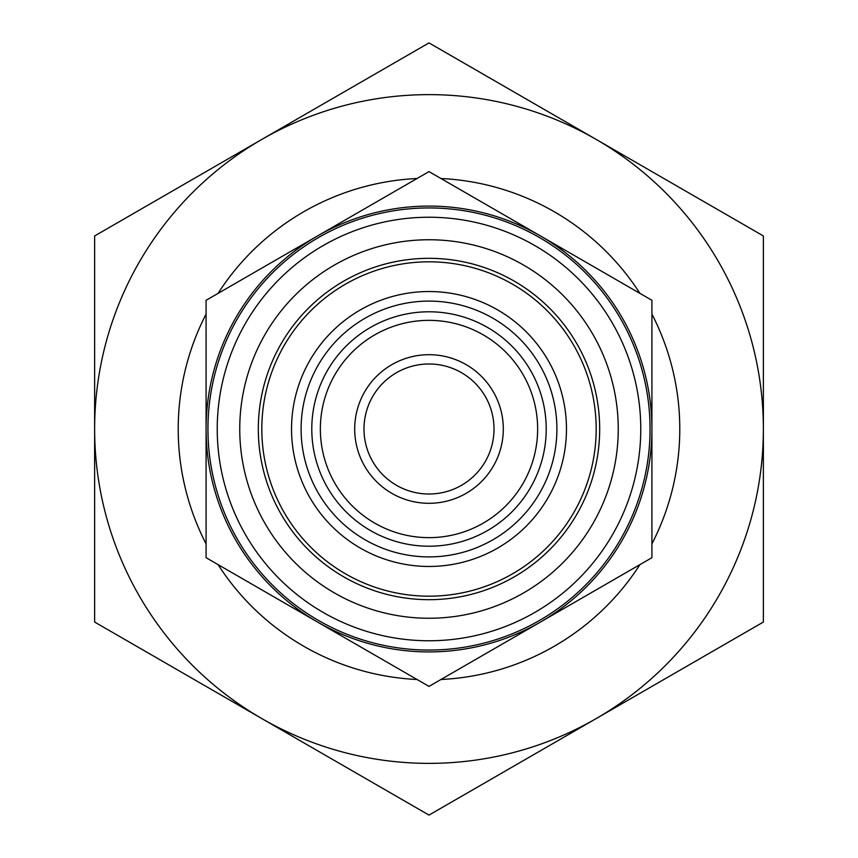 <?xml version="1.0" encoding="UTF-8"?>
<svg xmlns="http://www.w3.org/2000/svg" width="858" height="858" viewBox="0 0 858 858"><rect width="100%" height="100%" fill="white"/><g stroke="black" fill="none" stroke-linecap="round" stroke-linejoin="round"><path stroke-width="1.29" d="M301.104 429A127.896 127.896 0 0 1 429 301.104A127.896 127.896 0 0 1 556.896 429A127.896 127.896 0 0 1 429 556.896A127.896 127.896 0 0 1 301.104 429M429 311.786A117.214 117.214 0 0 0 311.786 429A117.214 117.214 0 0 0 429 546.214A117.214 117.214 0 0 0 546.214 429A117.214 117.214 0 0 0 429 311.786M417.042 679.493A250.783 250.783 0 0 1 218.05 564.607M206.081 543.886A250.783 250.783 0 0 1 206.081 314.114M218.05 293.393A250.783 250.783 0 0 1 417.042 178.507M429 596.181A167.181 167.181 0 0 1 261.819 429A167.181 167.181 0 0 1 429 261.819A167.181 167.181 0 0 1 596.181 429A167.181 167.181 0 0 1 429 596.181A167.181 167.181 0 0 1 261.819 429A167.181 167.181 0 0 1 429 261.819A167.181 167.181 0 0 1 596.181 429A167.181 167.181 0 0 1 429 596.181M429 566.462A137.462 137.462 0 0 1 291.538 429A137.462 137.462 0 0 1 429 291.538A137.462 137.462 0 0 1 566.462 429A137.462 137.462 0 0 1 429 566.462M429 537.644A108.644 108.644 0 0 1 320.356 429A108.644 108.644 0 0 1 429 320.356A108.644 108.644 0 0 1 537.644 429A108.644 108.644 0 0 1 429 537.644M429 363.985A65.015 65.015 0 0 1 494.015 429A65.015 65.015 0 0 1 429 494.015A65.015 65.015 0 0 1 363.985 429A65.015 65.015 0 0 1 429 363.985M429 354.697A74.303 74.303 0 0 1 503.303 429A74.303 74.303 0 0 1 429 503.303A74.303 74.303 0 0 1 354.697 429A74.303 74.303 0 0 1 429 354.697M440.958 178.507A250.783 250.783 0 0 1 639.95 293.393M651.919 314.114A250.783 250.783 0 0 1 651.919 543.886M639.95 564.607A250.783 250.783 0 0 1 440.958 679.493M429 650.053A221.053 221.053 0 0 1 207.947 429A221.053 221.053 0 0 1 429 207.947A221.053 221.053 0 0 1 650.053 429A221.053 221.053 0 0 1 429 650.053M429 640.765A211.765 211.765 0 0 1 217.235 429A211.765 211.765 0 0 1 429 217.235A211.765 211.765 0 0 1 640.765 429A211.765 211.765 0 0 1 429 640.765M429 599.678A170.678 170.678 0 0 1 258.322 429A170.678 170.678 0 0 1 429 258.322A170.678 170.678 0 0 1 599.678 429A170.678 170.678 0 0 1 429 599.678M429 618.253A189.253 189.253 0 0 1 239.747 429A189.253 189.253 0 0 1 429 239.747A189.253 189.253 0 0 1 618.253 429A189.253 189.253 0 0 1 429 618.253M429 651.919A222.919 222.919 0 0 1 317.546 622.05L429 686.4L651.919 557.7L651.919 300.3L429 171.6L317.546 235.95A222.919 222.919 0 0 1 651.919 429A222.919 222.919 0 0 1 429 651.919M651.919 384.695L651.919 345.409M206.081 345.409L206.081 512.591M651.919 389.714L651.919 423.455M651.919 434.545L651.919 468.286M206.081 557.7L317.546 622.05A222.919 222.919 0 0 1 206.081 429L206.081 557.7M206.081 300.3L206.081 429A222.919 222.919 0 0 1 317.546 235.95L206.081 300.3M429 42.9L94.627 235.95L94.627 622.05L261.819 718.575A334.373 334.373 0 0 0 596.181 718.575L763.373 622.05L763.373 235.95L429 42.9M429 94.627A334.373 334.373 0 0 0 261.819 718.575L429 815.1L596.181 718.575A334.373 334.373 0 0 0 429 94.627M763.373 529.311L763.373 328.689M94.627 482.164L94.627 529.311M94.627 422.351L94.627 381.853M94.627 328.689L94.627 375.836"/></g></svg>
